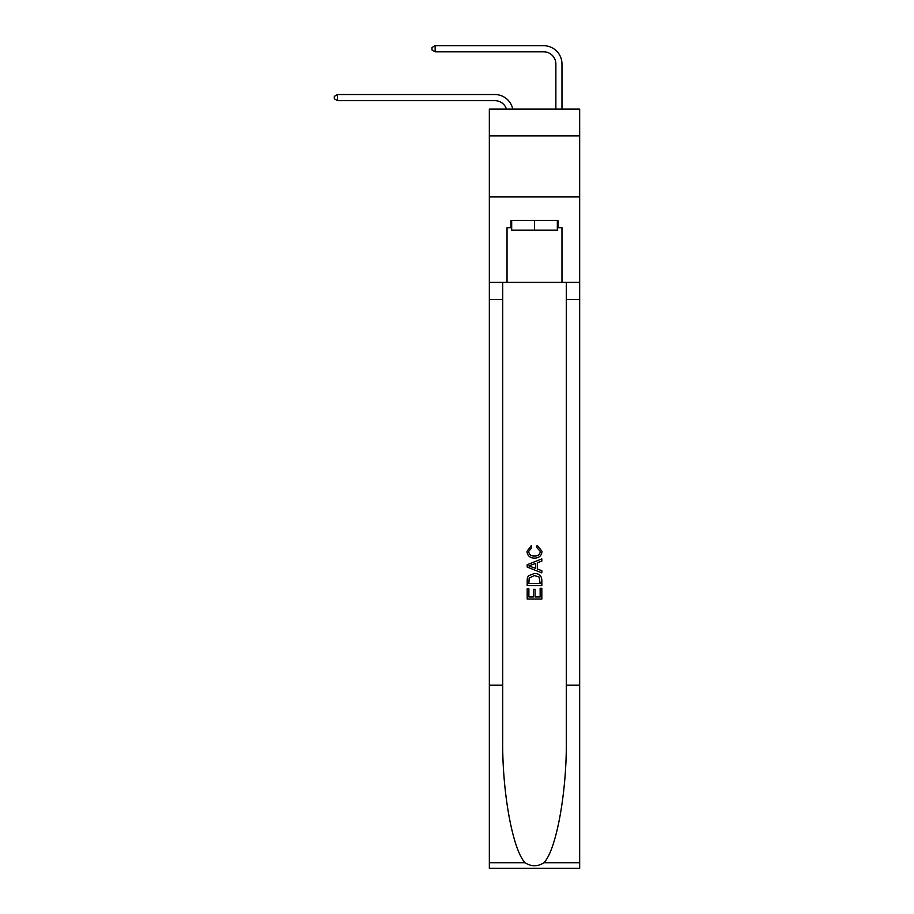 <?xml version="1.0" encoding="UTF-8"?>
<svg xmlns="http://www.w3.org/2000/svg" width="914" height="914" viewBox="0 0 914 914"><rect width="100%" height="100%" fill="white"/><g stroke="black" fill="none" stroke-linecap="round" stroke-linejoin="round"><path stroke-width="1.37" d="M579.67 135.912L579.67 109.052L489.344 109.052L489.344 135.912L579.67 135.912L579.67 196.944L489.344 196.944L489.344 135.912M494.84 100.631A12.202 12.202 -33.8 0 1 506.447 109.052A12.202 12.202 -33.9 0 0 494.84 100.631L337.495 100.631L334.33 98.803L334.33 96.358L337.495 94.53L494.84 94.53A18.314 18.314 146.2 0 1 512.754 109.052M555.872 109.052L555.872 64.014A12.202 12.202 137.6 0 0 543.67 51.801L435.155 51.801L431.979 49.973L431.979 47.528L435.155 45.7L543.67 45.7A18.314 18.314 44.7 0 1 561.973 64.014L561.973 109.052M557.334 220.377L557.334 230.145L511.68 230.145L511.68 220.377M534.507 220.377L534.507 230.145M540.14 588.33L540.14 596.968L535.067 596.968L540.14 596.968L540.14 588.33L541.831 588.33L541.831 599.036L527.184 599.036L527.184 588.707L527.184 599.036M533.376 589.267L533.376 596.968L528.875 596.968L533.376 596.968L533.376 589.267L535.067 589.267L535.067 596.968M528.441 575.786L527.389 577.922L528.441 575.786L534.427 573.501C539.111 573.478 541.579 575.729 541.831 580.264L541.831 585.52L527.184 585.52L527.184 580.504L527.184 585.52M537.135 545.327L536.655 547.395L537.135 545.327L542.013 551.302C541.625 555.803 539.077 558.066 534.393 558.1L534.393 558.1C529.892 557.997 527.424 555.746 526.99 551.348L531.251 545.704L531.697 547.772L528.68 551.45C529.115 554.615 531.023 556.146 534.393 556.032C537.82 556.215 539.797 554.707 540.323 551.496L536.655 547.395M543.956 862.725L579.67 862.725L579.67 868.3L489.344 868.3L489.344 685.203L502.711 685.203L502.711 739.632C502.06 791.661 512.617 849.792 525.07 862.725C531.354 866.746 537.649 866.746 543.956 862.725C556.409 849.792 566.954 791.661 566.314 739.632L566.314 282.38M527.184 564.726L527.184 567.057L541.831 572.872L527.184 567.057L527.184 564.726L541.831 558.911L527.184 564.726M566.314 685.203L579.67 685.203L579.67 196.944M489.344 685.203L489.344 196.944M502.711 282.38L502.711 685.203M579.67 862.725L579.67 685.203M489.344 282.38L507.042 282.38L507.042 227.7L511.68 227.7M557.334 227.7L558.066 227.7L558.066 220.377L510.949 220.377L510.949 227.7M558.066 227.7L561.973 227.7L561.973 282.38L579.67 282.38M507.042 282.38L561.973 282.38M541.831 558.911L541.831 561.105L537.318 562.773L537.318 569.011L541.831 570.679L541.831 572.872M531.582 566.897L535.627 568.394L535.627 563.39L528.875 565.892L531.582 566.897M535.627 563.39L535.627 568.394M527.184 580.504L527.389 577.922M539.1 576.974L540.14 583.452L539.1 576.974L534.393 575.557L529.172 578.059L528.875 583.452L540.14 583.452L528.875 583.452M527.184 588.707L528.875 588.707L528.875 596.968M337.495 94.53L494.84 94.53L337.495 94.53L494.84 94.53L337.495 94.53L494.84 94.53L337.495 94.53L494.84 94.53L337.495 94.53L494.84 94.53L337.495 94.53L494.84 94.53L337.495 94.53L494.84 94.53L337.495 94.53L494.84 94.53L337.495 94.53L494.84 94.53L337.495 94.53L494.84 94.53L337.495 94.53L494.84 94.53L337.495 94.53L494.84 94.53L337.495 94.53L494.84 94.53L337.495 94.53L494.84 94.53L337.495 94.53L494.84 94.53L337.495 94.53L494.84 94.53L337.495 94.53L494.84 94.53L337.495 94.53L494.84 94.53L337.495 94.53L494.84 94.53L337.495 94.53L337.495 100.631M555.872 64.014A12.202 12.202 -135.3 0 0 543.67 51.801A12.202 12.202 -135.3 0 1 555.872 64.014A12.202 12.202 -135.3 0 0 543.67 51.801A12.202 12.202 -135.3 0 1 555.872 64.014A12.202 12.202 -135.3 0 0 543.67 51.801A12.202 12.202 -135.3 0 1 555.872 64.014A12.202 12.202 -135.3 0 0 543.67 51.801A12.202 12.202 -135.3 0 1 555.872 64.014A12.202 12.202 -135.3 0 0 543.67 51.801A12.202 12.202 -135.3 0 1 555.872 64.014A12.202 12.202 -135.3 0 0 543.67 51.801A12.202 12.202 -135.3 0 1 555.872 64.014A12.202 12.202 -135.3 0 0 543.67 51.801A12.202 12.202 -135.3 0 1 555.872 64.014A12.202 12.202 -135.3 0 0 543.67 51.801A12.202 12.202 -135.3 0 1 555.872 64.014A12.202 12.202 -135.3 0 0 543.67 51.801A12.202 12.202 -135.3 0 1 555.872 64.014A12.202 12.202 -135.3 0 0 543.67 51.801A12.202 12.202 -135.3 0 1 555.872 64.014A12.202 12.202 -135.3 0 0 543.67 51.801A12.202 12.202 -135.3 0 1 555.872 64.014A12.202 12.202 -135.3 0 0 543.67 51.801A12.202 12.202 -135.3 0 1 555.872 64.014A12.202 12.202 -135.3 0 0 543.67 51.801A12.202 12.202 -135.3 0 1 555.872 64.014A12.202 12.202 -135.3 0 0 543.67 51.801A12.202 12.202 -135.3 0 1 555.872 64.014A12.202 12.202 -135.3 0 0 543.67 51.801A12.202 12.202 -135.3 0 1 555.872 64.014A12.202 12.202 -135.3 0 0 543.67 51.801A12.202 12.202 -135.3 0 1 555.872 64.014A12.202 12.202 -135.3 0 0 543.67 51.801A12.202 12.202 -135.3 0 1 555.872 64.014A12.202 12.202 -135.3 0 0 543.67 51.801A12.202 12.202 -135.3 0 1 555.872 64.014A12.202 12.202 -135.3 0 0 543.67 51.801A12.202 12.202 -135.3 0 1 555.872 64.014A12.202 12.202 -135.3 0 0 543.67 51.801M435.155 45.7L435.155 51.801M566.314 299.472L579.67 299.472M502.711 299.472L489.344 299.472M489.344 862.725L525.07 862.725"/></g></svg>
